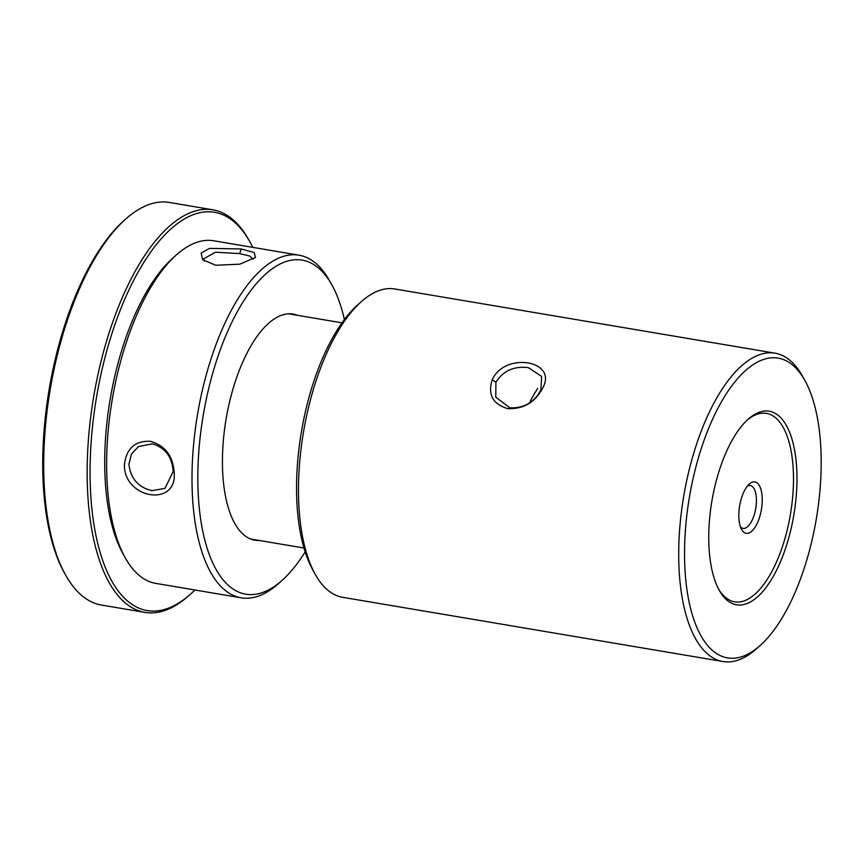 <?xml version="1.0" encoding="UTF-8"?>
<svg xmlns="http://www.w3.org/2000/svg" width="864" height="864" viewBox="0 0 864 864"><rect width="100%" height="100%" fill="white"/><g stroke="black" fill="none" stroke-linecap="round" stroke-linejoin="round"><path stroke-width="1.3" d="M252.763 247.374A201.96 85.514 99.6 0 0 249.977 242.017A201.96 85.514 99.6 0 0 153.868 247.752A201.96 85.514 99.6 0 0 90.536 452.336A201.96 85.514 99.6 0 0 190.523 594.13A201.96 85.514 99.6 0 0 194.918 589.993M190.523 594.13L188.687 595.771A204.131 86.432 -80.4 0 1 144.914 612.382A204.131 86.432 -80.4 0 1 87.62 452.444A204.131 86.432 -80.4 0 1 212.89 209.812A204.131 86.432 -80.4 0 1 248.778 239.868L249.977 242.017M65.567 574.981L64.368 572.832A201.96 85.514 -80.4 0 1 43.2 444.344A201.96 85.514 -80.4 0 1 123.822 220.72L125.658 219.078A204.131 86.432 99.6 0 0 44.172 445.111A204.131 86.432 99.6 0 0 65.567 574.981A204.131 86.432 99.6 0 0 101.466 605.048L144.914 612.382M212.89 209.812L169.441 202.468A204.131 86.432 99.6 0 0 125.658 219.078M529.405 403.067A114.178 48.341 -80.4 0 1 537.71 388.444M215.676 265.27L202.64 259.697L201.161 253.055L209.563 248.389L241.337 248.962L254.167 252.547L255.56 257.407L239.814 264.179L215.676 265.27M253.26 259.211L249.577 256.003L239.62 253.595L215.514 252.202L203.753 258.757L204.476 261.198M124.405 464.746C126.36 448.394 135.086 440.586 150.584 441.331C165.348 445.727 173.232 456.343 174.236 473.191C176.677 507.514 123.811 498.647 124.405 464.778L124.405 464.746M152.226 443.815L138.391 446.602L131.468 454.064L128.92 464.141C130.486 478.397 138.154 487.242 151.913 490.666L164.981 488.365L173.146 471.636C172.271 456.97 165.305 447.692 152.226 443.815M344.39 319.55A169.387 71.723 99.6 0 0 331.949 285.066A169.387 71.723 99.6 0 0 248.195 294.181A169.387 71.723 99.6 0 0 197.834 475.61A169.387 71.723 99.6 0 0 282.085 580.381A169.387 71.723 99.6 0 0 305.154 551.891M282.085 580.381L278.413 583.664A173.729 73.559 -80.4 0 1 241.153 597.802A173.729 73.559 -80.4 0 1 192.002 476.194A173.729 73.559 -80.4 0 1 299.009 255.182A173.729 73.559 -80.4 0 1 329.551 280.768L331.949 285.066M125.248 557.798L122.861 553.5A169.387 71.723 -80.4 0 1 104.717 459.886A169.387 71.723 -80.4 0 1 172.724 258.185L176.396 254.902A173.729 73.559 99.6 0 0 106.639 461.786A173.729 73.559 99.6 0 0 125.248 557.798A173.729 73.559 99.6 0 0 155.801 583.384L241.153 597.802M299.009 255.182L213.646 240.764A173.729 73.559 99.6 0 0 176.396 254.902M259.33 540.475A114.664 48.546 -80.4 0 1 234.706 523.325A114.664 48.546 -80.4 0 1 222.426 459.95A114.664 48.546 -80.4 0 1 268.466 323.417A114.664 48.546 -80.4 0 1 297.356 315.295M542.581 388.249C534.956 402.505 523.303 409.288 507.622 408.586C492.718 404.104 487.588 394.481 492.232 379.717C504.976 351.443 558.457 360.439 542.581 388.249M509.965 407.797C523.93 408.391 534.244 402.462 540.896 389.988L541.642 376.412L528.25 367.6C513.81 365.969 503.032 370.894 495.904 382.363L495.774 397.246L509.965 407.797M697.691 629.284A152.021 64.368 99.6 0 0 760.158 645.527A152.021 64.368 99.6 0 0 815.357 524.264A152.021 64.368 99.6 0 0 808.034 386.737A152.021 64.368 99.6 0 0 804.902 380.506A152.021 64.368 99.6 0 0 710.543 423.814A152.021 64.368 99.6 0 0 697.691 629.284M760.158 645.527L756.486 648.81A156.362 66.204 -80.4 0 1 722.952 661.532A156.362 66.204 -80.4 0 1 692.237 632.092A156.362 66.204 -80.4 0 1 693.446 454.129A156.362 66.204 -80.4 0 1 775.019 353.171A156.362 66.204 -80.4 0 1 802.505 376.207L804.902 380.506M315.23 574.301L312.844 570.002A152.021 64.368 -80.4 0 1 309.712 563.771A152.021 64.368 -80.4 0 1 302.389 426.244A152.021 64.368 -80.4 0 1 357.588 304.97L361.26 301.698A156.362 66.204 99.6 0 0 304.484 426.427A156.362 66.204 99.6 0 0 312.012 567.896A156.362 66.204 99.6 0 0 315.23 574.301A156.362 66.204 99.6 0 0 342.727 597.326L722.952 661.532M741.074 528.401A26.06 11.038 -80.4 0 1 739.822 504.824A26.06 11.038 -80.4 0 1 749.293 484.034A26.06 11.038 -80.4 0 1 759.996 486.821A26.06 11.038 -80.4 0 1 757.793 522.05A26.06 11.038 -80.4 0 1 741.614 529.47A26.06 11.038 -80.4 0 1 741.074 528.401M740.491 526.921A21.719 9.191 99.6 0 0 743.04 528.368A21.719 9.191 99.6 0 0 754.369 514.35A21.719 9.191 99.6 0 0 754.542 489.64A21.719 9.191 99.6 0 0 750.276 485.546A21.719 9.191 99.6 0 0 747.382 486.076M717.239 586.321A98.161 41.558 -80.4 0 1 712.519 497.513A98.161 41.558 -80.4 0 1 748.159 419.202A98.161 41.558 -80.4 0 1 788.486 429.7A98.161 41.558 -80.4 0 1 780.192 562.378A98.161 41.558 -80.4 0 1 719.258 590.339A98.161 41.558 -80.4 0 1 717.239 586.321M718.556 589.021A95.558 40.457 99.6 0 0 777.568 559.526A95.558 40.457 99.6 0 0 785.214 431.384A95.558 40.457 99.6 0 0 747.047 420.228M775.019 353.171L394.794 288.976A156.362 66.204 99.6 0 0 361.26 301.698M241.337 248.962L239.62 253.595M492.232 379.717L495.904 382.363M303.966 548.014L250.56 538.996M341.993 322.834L288.587 313.816"/></g></svg>
